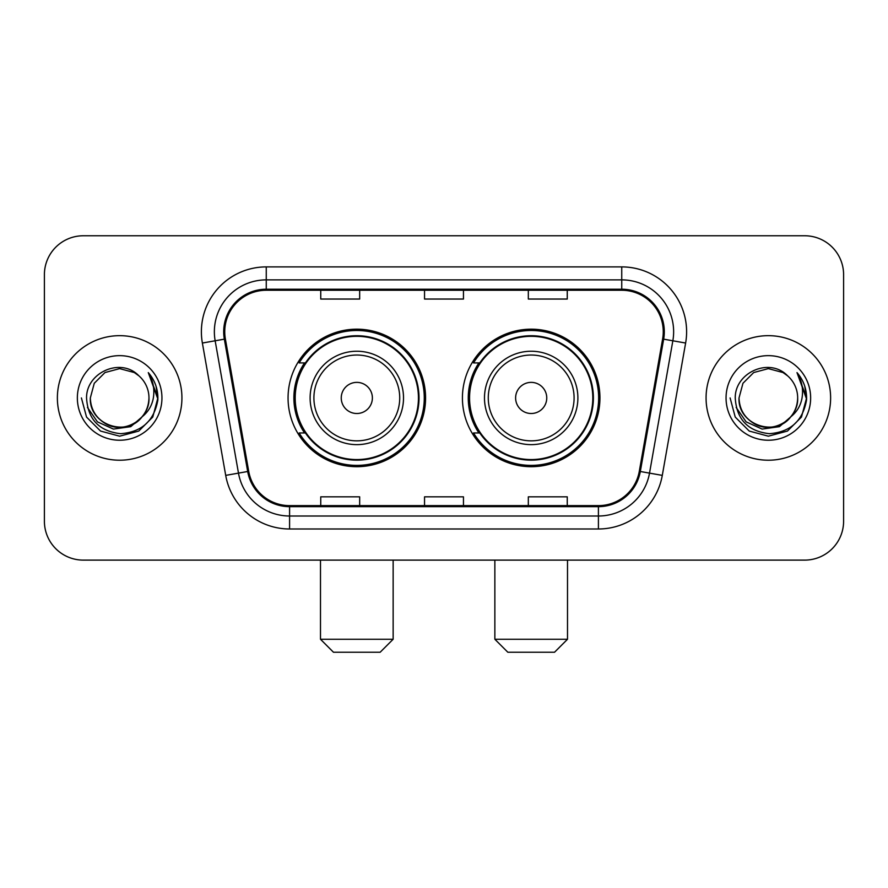 <?xml version="1.0" encoding="UTF-8"?>
<svg xmlns="http://www.w3.org/2000/svg" width="888" height="888" viewBox="0 0 888 888"><rect width="100%" height="100%" fill="white"/><g stroke="black" fill="none" stroke-linecap="round" stroke-linejoin="round"><path stroke-width="1.33" d="M462.426 397.946A68.765 68.765 0 0 0 531.191 466.7A68.765 68.765 0 0 0 599.944 397.946A68.765 68.765 0 0 0 531.191 329.182A68.765 68.765 0 0 0 462.426 397.946M288.056 397.946A68.765 68.765 0 0 0 356.81 466.7A68.765 68.765 0 0 0 425.574 397.946A68.765 68.765 0 0 0 356.81 329.182A68.765 68.765 0 0 0 288.056 397.946M304.54 432.967A62.926 62.926 0 0 1 304.54 362.915M478.91 432.967A62.926 62.926 0 0 1 478.91 362.915M44.4 274.692L44.4 521.201A38.917 38.917 0 0 0 83.317 560.117L804.683 560.117A38.917 38.917 0 0 0 843.6 521.201L843.6 274.692A38.917 38.917 0 0 0 804.683 235.764L83.317 235.764A38.917 38.917 0 0 0 44.4 274.692L44.4 521.201M57.376 397.946A62.271 62.271 0 0 0 119.647 460.217A62.271 62.271 0 0 0 181.929 397.946A62.271 62.271 0 0 0 119.647 335.664A62.271 62.271 0 0 0 57.376 397.946A62.271 62.271 0 0 0 119.647 460.217A62.271 62.271 0 0 0 181.929 397.946A62.271 62.271 0 0 0 119.647 335.664A62.271 62.271 0 0 0 57.376 397.946M706.071 397.946A62.271 62.271 0 0 0 768.353 460.217A62.271 62.271 0 0 0 830.624 397.946A62.271 62.271 0 0 0 768.353 335.664A62.271 62.271 0 0 0 706.071 397.946A62.271 62.271 0 0 0 768.353 460.217A62.271 62.271 0 0 0 830.624 397.946A62.271 62.271 0 0 0 768.353 335.664A62.271 62.271 0 0 0 706.071 397.946M224.742 331.779A41.514 41.514 0 0 1 266.256 290.254L621.744 290.254A41.514 41.514 0 0 1 662.626 338.983L639.293 471.317A41.514 41.514 0 0 1 598.412 505.627L289.588 505.627A41.514 41.514 0 0 1 248.707 471.317L225.374 338.983A41.514 41.514 0 0 1 224.742 331.779M223.698 331.779A42.557 42.557 0 0 0 224.342 339.161L247.685 471.495A42.557 42.557 0 0 0 289.588 506.66L598.412 506.66A42.557 42.557 0 0 0 640.315 471.495L663.658 339.161A42.557 42.557 0 0 0 621.744 289.222L266.256 289.222A42.557 42.557 0 0 0 223.698 331.779M202.375 343.034A64.868 64.868 0 0 1 266.256 266.899L621.744 266.899A64.868 64.868 0 0 1 685.625 343.034L662.293 475.38A64.868 64.868 0 0 1 598.412 528.982L289.588 528.982A64.868 64.868 0 0 1 225.707 475.38L202.375 343.034L215.151 340.781A51.893 51.893 0 0 1 266.256 279.875L621.744 279.875A51.893 51.893 0 0 1 672.849 340.781L649.517 473.126A51.893 51.893 0 0 1 598.412 516.006L289.588 516.006A51.893 51.893 0 0 1 238.484 473.126L215.151 340.781A51.893 51.893 0 0 1 214.363 331.779M804.683 235.764L83.317 235.764M83.317 560.117L804.683 560.117M843.6 521.201L843.6 274.692M640.315 471.495L649.517 473.126L672.849 340.781L685.625 343.034M424.542 290.254L424.542 299.045L463.458 299.045L463.458 290.254M320.746 290.254L320.746 299.045L359.673 299.045L359.673 290.254M528.327 290.254L528.327 299.045L567.254 299.045L567.254 290.254M463.458 505.627L463.458 496.836L424.542 496.836L424.542 505.627M359.673 505.627L359.673 496.836L320.746 496.836L320.746 505.627M567.254 505.627L567.254 496.836L528.327 496.836L528.327 505.627M142.113 416.783C126.551 437.817 88.8 424.364 90.332 397.946C90.72 409.002 95.615 417.46 104.984 423.332C123.266 435.042 149.972 419.624 148.973 397.946C148.573 409.002 143.69 417.46 134.31 423.332C116.039 435.042 89.333 419.624 90.332 397.946L94.261 383.283L104.984 372.549L119.647 368.62L134.31 372.549L138.861 375.791C120.868 356.932 86.225 372.461 86.547 397.946C87.868 419.358 99.212 431.268 120.59 433.688C141.647 432.167 154.057 420.979 157.831 400.144L157.886 397.946C157.775 388.322 154.579 379.875 148.285 372.605C153.069 380.453 154.756 388.9 153.347 397.946C151.97 405.638 148.229 411.91 142.113 416.783A29.326 29.326 0 0 0 148.973 397.946C149.972 419.624 123.266 435.042 104.984 423.332C95.615 417.46 90.72 409.002 90.332 397.946L94.261 383.283L104.984 372.549M148.973 397.946A29.326 29.326 0 0 0 138.861 375.791M143.989 415.207L130.747 426.662L113.398 429.082L97.436 421.856L87.457 407.448M77.356 397.946A42.291 42.291 0 0 0 119.647 440.237A42.291 42.291 0 0 0 161.949 397.946A42.291 42.291 0 0 0 119.647 355.644A42.291 42.291 0 0 0 77.356 397.946M148.285 372.605L157.875 399.056L156.088 386.358L157.875 399.056L156.088 386.358L157.875 399.056L148.573 372.927L157.875 399.056L148.573 372.927L157.886 397.946L152.769 417.06L138.772 431.057L119.647 436.186L100.533 431.057L86.536 417.06L81.407 397.946M148.573 372.927L157.875 399.078M380.164 652.236L333.466 652.236L320.49 639.26L393.14 639.26L380.164 652.236M372.383 397.946A15.573 15.573 0 0 0 356.81 382.373A15.573 15.573 0 0 0 341.247 397.946A15.573 15.573 0 0 0 356.81 413.508A15.573 15.573 0 0 0 372.383 397.946M403.518 397.946A46.709 46.709 0 0 0 356.81 351.237A46.709 46.709 0 0 0 310.112 397.946A46.709 46.709 0 0 0 356.81 444.644A46.709 46.709 0 0 0 403.518 397.946A46.709 46.709 0 0 1 356.81 444.644A46.709 46.709 0 0 1 310.112 397.946M418.437 397.946A61.627 61.627 0 0 0 356.81 336.319A61.627 61.627 0 0 0 295.193 397.946A61.627 61.627 0 0 0 356.81 459.573A61.627 61.627 0 0 0 418.437 397.946M424.275 397.946A67.466 67.466 0 0 1 299.156 432.967L305.405 432.967A62.204 62.204 0 0 0 397.968 444.588A62.204 62.204 0 0 0 397.968 351.293A62.204 62.204 0 0 0 305.405 362.915L299.156 362.915A67.466 67.466 0 0 1 424.275 397.946M554.534 652.236L507.836 652.236L494.86 639.26L567.51 639.26L554.534 652.236M546.753 397.946A15.573 15.573 0 0 0 531.191 382.373A15.573 15.573 0 0 0 515.617 397.946A15.573 15.573 0 0 0 531.191 413.508A15.573 15.573 0 0 0 546.753 397.946M577.888 397.946A46.709 46.709 0 0 0 531.191 351.237A46.709 46.709 0 0 0 484.482 397.946A46.709 46.709 0 0 0 531.191 444.644A46.709 46.709 0 0 0 577.888 397.946A46.709 46.709 0 0 1 531.191 444.644A46.709 46.709 0 0 1 484.482 397.946M592.807 397.946A61.627 61.627 0 0 0 531.191 336.319A61.627 61.627 0 0 0 469.563 397.946A61.627 61.627 0 0 0 531.191 459.573A61.627 61.627 0 0 0 592.807 397.946M598.645 397.946A67.466 67.466 0 0 1 473.526 432.967L479.775 432.967A62.204 62.204 0 0 0 572.338 444.588A62.204 62.204 0 0 0 572.338 351.293A62.204 62.204 0 0 0 479.775 362.915L473.526 362.915A67.466 67.466 0 0 1 598.645 397.946M797.668 397.946C798.667 419.624 771.961 435.042 753.69 423.332C744.311 417.46 739.427 409.002 739.027 397.946L742.956 383.283L753.69 372.549L768.353 368.62L783.016 372.549L787.556 375.791C769.563 356.932 734.92 372.461 735.242 397.946C736.563 419.358 747.918 431.268 769.297 433.688C790.342 432.167 802.752 420.979 806.526 400.144L806.593 397.946C806.482 388.322 803.285 379.875 796.991 372.605C801.775 380.453 803.462 388.9 802.042 397.946C800.676 405.638 796.936 411.91 790.82 416.783A29.326 29.326 0 0 0 797.668 397.946C797.28 409.002 792.385 417.46 783.016 423.332C764.735 435.042 738.028 419.624 739.027 397.946C739.427 409.002 744.311 417.46 753.69 423.332C771.961 435.042 798.667 419.624 797.668 397.946A29.326 29.326 0 0 0 787.556 375.791M790.82 416.783C775.257 437.817 737.506 424.364 739.027 397.946M792.684 415.207L779.442 426.662L762.104 429.082L746.131 421.856L736.163 407.448M726.051 397.946A42.291 42.291 0 0 0 768.353 440.237A42.291 42.291 0 0 0 810.644 397.946A42.291 42.291 0 0 0 768.353 355.644A42.291 42.291 0 0 0 726.051 397.946M796.991 372.605L806.57 399.056L804.794 386.358L806.57 399.056L804.794 386.358L806.57 399.056L797.28 372.927L806.57 399.056L797.28 372.927L806.593 397.946L801.464 417.06L787.467 431.057L768.353 436.186L749.228 431.057L735.231 417.06L730.114 397.946M797.28 372.927L806.57 399.078M621.744 266.899L621.744 289.222M215.151 340.781L224.342 339.161M289.588 528.982L289.588 506.66M598.412 506.66L598.412 528.982M225.707 475.38L247.685 471.495M663.658 339.161L672.849 340.781M266.256 266.899L266.256 289.222M649.517 473.126L662.293 475.38M399.722 397.946A42.902 42.902 0 0 0 356.81 355.034A42.902 42.902 0 0 0 313.908 397.946A42.902 42.902 0 0 0 356.81 440.848A42.902 42.902 0 0 0 399.722 397.946M574.092 397.946A42.902 42.902 0 0 0 531.191 355.034A42.902 42.902 0 0 0 488.278 397.946A42.902 42.902 0 0 0 531.191 440.848A42.902 42.902 0 0 0 574.092 397.946M393.14 560.117L393.14 639.26M320.49 560.117L320.49 639.26M567.51 560.117L567.51 639.26M494.86 560.117L494.86 639.26"/></g></svg>
